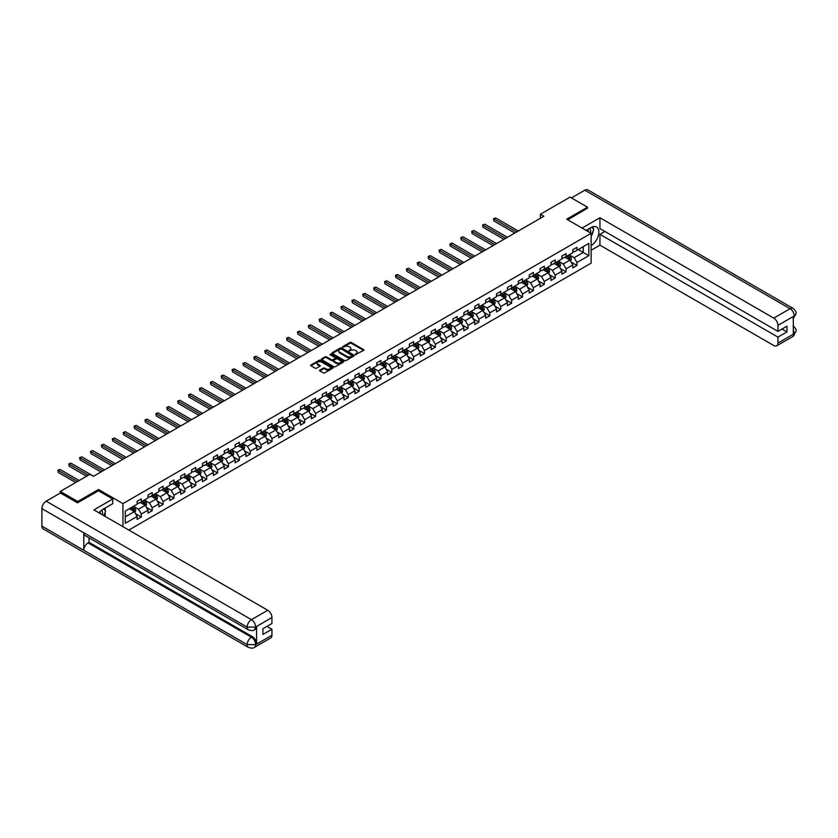<?xml version="1.0" encoding="UTF-8"?>
<svg xmlns="http://www.w3.org/2000/svg" width="838" height="838" viewBox="0 0 838 838"><rect width="100%" height="100%" fill="white"/><g stroke="black" fill="none" stroke-linecap="round" stroke-linejoin="round"><path stroke-width="1.26" d="M355.385 354.61L363.629 350.399A0.974 0.555 0 0 0 363.629 349.614L351.29 342.491A0.974 0.555 0 0 0 349.928 342.491L342.637 346.691L342.637 347.246L344.544 346.702A3.101 1.791 0 0 1 348.933 346.702L349.959 347.299A3.101 1.791 0 0 1 350.871 348.566A3.101 1.791 0 0 1 349.959 349.834L349.017 350.923L350.913 350.378A3.101 1.791 0 0 1 355.302 350.378L356.328 350.975A3.101 1.791 0 0 1 357.239 352.243A3.101 1.791 0 0 1 356.328 353.51L355.385 354.055M319.844 370.103A0.974 0.555 0 0 0 319.844 370.899L323.3 372.9A0.974 0.555 0 0 0 324.673 372.9L332.759 368.228A0.974 0.555 0 0 0 332.759 367.432L320.42 360.319A0.974 0.555 0 0 0 319.048 360.319L310.961 364.98A0.974 0.555 0 0 0 310.961 365.777L315.14 368.186A0.974 0.555 0 0 0 316.513 368.186L319.98 366.185A0.974 0.555 0 0 0 319.98 365.399L317.906 364.205A2.587 1.498 0 0 1 317.141 363.147A2.587 1.498 0 0 1 318.744 361.765A2.587 1.498 0 0 1 321.572 362.089L329.69 366.772A2.587 1.498 0 0 1 330.455 367.83A2.587 1.498 0 0 1 328.852 369.212A2.587 1.498 0 0 1 326.024 368.888L324.673 368.112A0.974 0.555 0 0 0 323.3 368.112L319.844 370.103L319.844 370.899L323.3 368.919L323.3 368.112M98.517 490.796L98.517 489.507L77.714 501.512L60.263 491.435L60.263 493.048M98.517 489.507L122.956 503.607L591.136 233.31L591.136 263.142L128.822 530.056M587.501 208.4L587.501 207.196L566.698 219.2L591.136 233.31M587.501 207.196L570.05 197.119L540.374 214.245L540.374 218.278M60.263 491.435L89.928 474.308L93.427 476.319L543.872 216.256L540.374 214.245M344.617 360.591A0.974 0.555 0 0 0 345.979 360.591L354.065 355.92A0.974 0.555 0 0 0 354.065 355.134L341.736 348.011A0.974 0.555 0 0 0 340.364 348.011L332.277 352.683A0.974 0.555 0 0 0 332.277 353.468L344.617 360.591M330.182 354.757L343.402 362.079L335.326 366.74A0.974 0.555 0 0 1 333.953 366.74L321.624 359.617L325.081 357.637L325.081 356.831L321.624 358.832A0.974 0.555 0 0 0 321.624 359.617L321.624 358.832M325.081 357.637A0.974 0.555 0 0 1 326.453 357.637L326.453 356.831A0.974 0.555 0 0 0 325.081 356.831M326.453 356.831L331.45 359.722A0.974 0.555 0 0 0 332.822 359.722L335.116 358.392A0.974 0.555 0 0 0 335.116 357.606L329.91 354.6L330.874 354.045L343.412 361.283A0.974 0.555 0 0 1 343.412 362.079L343.412 361.283M122.956 526.662L122.956 503.607M135.484 513.631L141.318 516.994L141.318 514.05L148.022 510.185L148.022 513.128L152.212 510.709L152.212 507.765L158.906 503.889L158.906 506.833L163.096 504.413L163.096 501.48L169.8 497.604L169.8 500.548L173.99 498.128L173.99 495.185L180.694 491.319L180.694 494.263L184.884 491.843L184.884 488.9L191.588 485.034L191.588 487.967L195.767 485.558L195.767 482.615L202.471 478.739L202.471 481.682L206.661 479.263L206.661 476.319L213.365 472.454L213.365 475.397L217.555 472.978L217.555 470.034L224.259 466.169L224.259 469.112L228.449 466.693L228.449 463.749L235.143 459.873L235.143 462.817L239.333 460.397L239.333 457.464L246.037 453.588L246.037 456.532L250.227 454.112L250.227 451.169L256.931 447.303L256.931 450.247L261.121 447.827L261.121 444.884L267.825 441.018L267.825 443.951L272.015 441.542L272.015 438.599L278.708 434.723L278.708 437.666L282.898 435.247L282.898 432.303L289.602 428.438L289.602 431.381L293.792 428.962L293.792 426.018L300.496 422.153L300.496 425.096L304.686 422.677L304.686 419.733L311.39 415.858L311.39 418.801L315.57 416.381L315.57 413.448L322.274 409.573L322.274 412.516L326.464 410.096L326.464 407.153L333.168 403.288L333.168 406.231L337.358 403.811L337.358 400.868L344.062 397.003L344.062 399.946L348.252 397.526L348.252 394.583L354.945 390.707L354.945 393.651L359.135 391.231L359.135 388.287L365.839 384.422L365.839 387.366L370.029 384.946L370.029 382.002L376.733 378.137L376.733 381.081L380.923 378.661L380.923 375.717L387.627 371.852L387.627 374.785L391.817 372.376L391.817 369.432L398.511 365.557L398.511 368.5L402.701 366.08L402.701 363.137L409.405 359.272L409.405 362.215L413.595 359.795L413.595 356.852L420.299 352.987L420.299 355.93L424.489 353.51L424.489 350.567L431.193 346.691L431.193 349.635L435.372 347.215L435.372 344.282L442.076 340.406L442.076 343.35L446.266 340.93L446.266 337.986L452.97 334.121L452.97 337.065L457.16 334.645L457.16 331.701L463.864 327.836L463.864 330.769L468.054 328.36L468.054 325.416L474.748 321.541L474.748 324.484L478.938 322.064L478.938 319.121L485.642 315.256L485.642 318.199L489.832 315.779L489.832 312.836L496.536 308.971L496.536 311.914L500.726 309.494L500.726 306.551L507.43 302.675L507.43 305.619L511.609 303.199L511.609 300.266L518.313 296.39L518.313 299.334L522.503 296.914L522.503 293.97L529.207 290.105L529.207 293.049L533.397 290.629L533.397 287.685L540.101 283.82L540.101 286.753L544.291 284.344L544.291 281.4L550.985 277.525L550.985 280.468L555.175 278.048L555.175 275.105L561.879 271.24L561.879 274.183L566.069 271.763L566.069 268.82L572.773 264.955L572.773 267.898L576.963 265.478L576.963 262.535L588.831 255.684L588.831 243.429L583.248 246.655L583.248 252.458L588.831 255.684M141.318 516.994L137.128 519.413L137.128 516.47L125.26 523.321L125.26 511.065L137.128 504.214L137.128 501.271L141.318 498.851L141.318 501.794L148.022 497.929L148.022 494.986L152.212 492.566L152.212 495.509L158.906 491.644L158.906 488.701L163.096 486.281L163.096 489.224L169.8 485.349L169.8 482.405L173.99 479.996L173.99 482.929L180.694 479.064L180.694 476.12L184.884 473.7L184.884 476.644L191.588 472.779L191.588 469.835L195.767 467.415L195.767 470.359L202.471 466.483L202.471 463.55L206.661 461.13L206.661 464.074L213.365 460.198L213.365 457.255L217.555 454.835L217.555 457.778L224.259 453.913L224.259 450.97L228.449 448.55L228.449 451.493L235.143 447.628L235.143 444.685L239.333 442.265L239.333 445.208L246.037 441.333L246.037 438.389L250.227 435.98L250.227 438.913L256.931 435.048L256.931 432.104L261.121 429.685L261.121 432.628L267.825 428.763L267.825 425.819L272.015 423.4L272.015 426.343L278.708 422.478L278.708 419.534L282.898 417.115L282.898 420.058L289.602 416.182L289.602 413.239L293.792 410.819L293.792 413.763L300.496 409.897L300.496 406.954L304.686 404.534L304.686 407.478L311.39 403.612L311.39 400.669L315.57 398.249L315.57 401.193L322.274 397.317L322.274 394.373L326.464 391.964L326.464 394.908L333.168 391.032L333.168 388.088L337.358 385.669L337.358 388.612L344.062 384.747L344.062 381.803L348.252 379.384L348.252 382.327L354.945 378.462L354.945 375.518L359.135 373.099L359.135 376.042L365.839 372.166L365.839 369.223L370.029 366.803L370.029 369.747L376.733 365.881L376.733 362.938L380.923 360.518L380.923 363.462L387.627 359.596L387.627 356.653L391.817 354.233L391.817 357.177L398.511 353.301L398.511 350.368L402.701 347.948L402.701 350.892L409.405 347.016L409.405 344.072L413.595 341.653L413.595 344.596L420.299 340.731L420.299 337.787L424.489 335.368L424.489 338.311L431.193 334.446L431.193 331.502L435.372 329.083L435.372 332.026L442.076 328.15L442.076 325.207L446.266 322.798L446.266 325.731L452.97 321.865L452.97 318.922L457.16 316.502L457.16 319.446L463.864 315.58L463.864 312.637L468.054 310.217L468.054 313.161L474.748 309.285L474.748 306.352L478.938 303.932L478.938 306.876L485.642 303L485.642 300.056L489.832 297.637L489.832 300.58L496.536 296.715L496.536 293.771L500.726 291.352L500.726 294.295L507.43 290.43L507.43 287.486L511.609 285.067L511.609 288.01L518.313 284.134L518.313 281.191L522.503 278.782L522.503 281.715L529.207 277.849L529.207 274.906L533.397 272.486L533.397 275.43L540.101 271.564L540.101 268.621L544.291 266.201L544.291 269.145L550.985 265.279L550.985 262.336L555.175 259.916L555.175 262.86L561.879 258.984L561.879 256.04L566.069 253.621L566.069 256.564L572.773 252.699L572.773 249.755L576.963 247.336L576.963 250.279L588.831 243.429M140.197 502.444L145.225 505.345L138.521 509.211L133.493 506.309M137.128 502.601L138.521 503.408L141.318 501.794M138.521 509.211L141.318 514.05M145.225 505.345L148.022 510.185M151.091 496.159L156.119 499.06L149.415 502.926L144.387 500.024M148.022 496.316L149.415 497.123L152.212 495.509M149.415 502.926L152.212 507.765M156.119 499.06L158.906 503.889M161.985 489.863L167.013 492.765L160.309 496.641L155.281 493.739M158.906 490.031L160.309 490.838L163.096 489.224M160.309 496.641L163.096 501.48M167.013 492.765L169.8 497.604M172.869 483.578L177.897 486.48L171.193 490.345L166.175 487.444M169.8 483.736L171.193 484.542L173.99 482.929M171.193 490.345L173.99 495.185M177.897 486.48L180.694 491.319M183.763 477.293L188.791 480.195L182.087 484.06L177.059 481.159M180.694 477.451L182.087 478.257L184.884 476.644M182.087 484.06L184.884 488.9M188.791 480.195L191.588 485.034M194.657 470.998L199.685 473.91L192.981 477.775L187.953 474.874M191.588 471.166L192.981 471.972L195.767 470.359M192.981 477.775L195.767 482.615M199.685 473.91L202.471 478.739M205.551 464.713L210.568 467.614L203.875 471.49L198.847 468.589M202.471 464.881L203.875 465.687L206.661 464.074M203.875 471.49L206.661 476.319M210.568 467.614L213.365 472.454M216.434 458.428L221.462 461.329L214.758 465.195L209.73 462.293M213.365 458.585L214.758 459.392L217.555 457.778M214.758 465.195L217.555 470.034M221.462 461.329L224.259 466.169M227.328 452.143L232.356 455.044L225.652 458.91L220.624 456.008M224.259 452.3L225.652 453.107L228.449 451.493M225.652 458.91L228.449 463.749M232.356 455.044L235.143 459.873M238.222 445.847L243.25 448.749L236.546 452.625L231.518 449.723M235.143 446.015L236.546 446.822L239.333 445.208M236.546 452.625L239.333 457.464M243.25 448.749L246.037 453.588M249.106 439.562L254.134 442.464L247.43 446.34L242.412 443.428M246.037 439.72L247.43 440.526L250.227 438.913M247.43 446.34L250.227 451.169M254.134 442.464L256.931 447.303M260 433.277L265.028 436.179L258.324 440.044L253.296 437.143M256.931 433.435L258.324 434.241L261.121 432.628M258.324 440.044L261.121 444.884M265.028 436.179L267.825 441.018M270.894 426.982L275.922 429.894L269.218 433.759L264.19 430.858M267.825 427.15L269.218 427.956L272.015 426.343M269.218 433.759L272.015 438.599M275.922 429.894L278.708 434.723M281.788 420.697L286.806 423.599L280.112 427.474L275.084 424.573M278.708 420.865L280.112 421.671L282.898 420.058M280.112 427.474L282.898 432.303M286.806 423.599L289.602 428.438M292.671 414.412L297.7 417.314L290.996 421.179L285.978 418.277M289.602 414.569L290.996 415.376L293.792 413.763M290.996 421.179L293.792 426.018M297.7 417.314L300.496 422.153M303.566 408.127L308.594 411.029L301.889 414.894L296.861 411.992M300.496 408.284L301.889 409.091L304.686 407.478M301.889 414.894L304.686 419.733M308.594 411.029L311.39 415.858M314.459 401.831L319.488 404.733L312.784 408.609L307.756 405.707M311.39 401.999L312.784 402.806L315.57 401.193M312.784 408.609L315.57 413.448M319.488 404.733L322.274 409.573M325.354 395.546L330.371 398.448L323.678 402.324L318.65 399.412M322.274 395.704L323.678 396.51L326.464 394.908M323.678 402.324L326.464 407.153M330.371 398.448L333.168 403.288M336.237 389.261L341.265 392.163L334.561 396.028L329.533 393.127M333.168 389.419L334.561 390.225L337.358 388.612M334.561 396.028L337.358 400.868M341.265 392.163L344.062 397.003M347.131 382.976L352.159 385.878L345.455 389.743L340.427 386.842M344.062 383.134L345.455 383.94L348.252 382.327M345.455 389.743L348.252 394.583M352.159 385.878L354.945 390.707M358.025 376.681L363.053 379.583L356.349 383.458L351.321 380.557M354.945 376.849L356.349 377.655L359.135 376.042M356.349 383.458L359.135 388.287M363.053 379.583L365.839 384.422M368.909 370.396L373.937 373.298L367.233 377.163L362.215 374.261M365.839 370.553L367.233 371.36L370.029 369.747M367.233 377.163L370.029 382.002M373.937 373.298L376.733 378.137M379.803 364.111L384.831 367.013L378.127 370.878L373.099 367.976M376.733 364.268L378.127 365.075L380.923 363.462M378.127 370.878L380.923 375.717M384.831 367.013L387.627 371.852M390.697 357.816L395.725 360.717L389.021 364.593L383.993 361.691M387.627 357.983L389.021 358.79L391.817 357.177M389.021 364.593L391.817 369.432M395.725 360.717L398.511 365.557M401.591 351.531L406.608 354.432L399.915 358.308L394.887 355.406M398.511 351.698L399.915 352.494L402.701 350.892M399.915 358.308L402.701 363.137M406.608 354.432L409.405 359.272M412.474 345.246L417.502 348.147L410.798 352.012L405.77 349.111M409.405 345.403L410.798 346.209L413.595 344.596M410.798 352.012L413.595 356.852M417.502 348.147L420.299 352.987M423.368 338.961L428.396 341.862L421.692 345.727L416.664 342.826M420.299 339.118L421.692 339.924L424.489 338.311M421.692 345.727L424.489 350.567M428.396 341.862L431.193 346.691M434.262 332.665L439.29 335.567L432.586 339.442L427.558 336.541M431.193 332.833L432.586 333.639L435.372 332.026M432.586 339.442L435.372 344.282M439.29 335.567L442.076 340.406M445.146 326.38L450.174 329.282L443.48 333.147L438.452 330.245M442.076 326.537L443.48 327.344L446.266 325.731M443.48 333.147L446.266 337.986M450.174 329.282L452.97 334.121M456.04 320.095L461.068 322.997L454.364 326.862L449.336 323.96M452.97 320.252L454.364 321.059L457.16 319.446M454.364 326.862L457.16 331.701M461.068 322.997L463.864 327.836M466.934 313.8L471.962 316.712L465.258 320.577L460.23 317.675M463.864 313.967L465.258 314.774L468.054 313.161M465.258 320.577L468.054 325.416M471.962 316.712L474.748 321.541M477.828 307.515L482.856 310.416L476.152 314.292L471.124 311.39M474.748 307.682L476.152 308.489L478.938 306.876M476.152 314.292L478.938 319.121M482.856 310.416L485.642 315.256M488.711 301.23L493.739 304.131L487.035 307.996L482.018 305.095M485.642 301.387L487.035 302.193L489.832 300.58M487.035 307.996L489.832 312.836M493.739 304.131L496.536 308.971M499.605 294.945L504.633 297.846L497.929 301.711L492.901 298.81M496.536 295.102L497.929 295.908L500.726 294.295M497.929 301.711L500.726 306.551M504.633 297.846L507.43 302.675M510.499 288.649L515.527 291.551L508.823 295.426L503.795 292.525M507.43 288.817L508.823 289.623L511.609 288.01M508.823 295.426L511.609 300.266M515.527 291.551L518.313 296.39M521.393 282.364L526.411 285.266L519.717 289.141L514.689 286.229M518.313 282.521L519.717 283.328L522.503 281.715M519.717 289.141L522.503 293.97M526.411 285.266L529.207 290.105M532.277 276.079L537.305 278.981L530.601 282.846L525.573 279.944M529.207 276.236L530.601 277.043L533.397 275.43M530.601 282.846L533.397 287.685M537.305 278.981L540.101 283.82M543.171 269.784L548.199 272.696L541.495 276.561L536.467 273.659M540.101 269.951L541.495 270.758L544.291 269.145M541.495 276.561L544.291 281.4M548.199 272.696L550.985 277.525M554.065 263.499L559.093 266.4L552.389 270.276L547.361 267.374M550.985 263.666L552.389 264.473L555.175 262.86M552.389 270.276L555.175 275.105M559.093 266.4L561.879 271.24M564.948 257.214L569.976 260.115L563.283 263.98L558.255 261.079M561.879 257.371L563.283 258.177L566.069 256.564M563.283 263.98L566.069 268.82M569.976 260.115L572.773 264.955M578.22 249.556L583.248 252.458L574.166 257.695L569.138 254.794M572.773 251.086L574.166 251.892L576.963 250.279M574.166 257.695L576.963 262.535M77.714 501.512L77.714 502.727M125.26 516.868L134.331 511.63L129.303 508.729M134.331 511.63L137.128 516.47M571.128 262.105L576.963 265.478M560.245 268.401L566.069 271.763M549.351 274.686L555.175 278.048M538.457 280.971L544.291 284.344M527.563 287.266L533.397 290.629M516.679 293.551L522.503 296.914M505.785 299.836L511.609 303.199M494.891 306.121L500.726 309.494M484.008 312.417L489.832 315.779M473.114 318.702L478.938 322.064M462.22 324.987L468.054 328.36M451.326 331.282L457.16 334.645M440.442 337.567L446.266 340.93M429.548 343.852L435.372 347.215M418.654 350.137L424.489 353.51M407.76 356.433L413.595 359.795M396.877 362.718L402.701 366.08M385.983 369.003L391.817 372.376M375.089 375.298L380.923 378.661M364.205 381.583L370.029 384.946M353.311 387.868L359.135 391.231M342.417 394.153L348.252 397.526M331.523 400.449L337.358 403.811M320.64 406.734L326.464 410.096M309.746 413.019L315.57 416.381M298.852 419.304L304.686 422.677M287.958 425.599L293.792 428.962M277.074 431.884L282.898 435.247M266.18 438.169L272.015 441.542M255.286 444.465L261.121 447.827M244.403 450.75L250.227 454.112M233.509 457.035L239.333 460.397M222.615 463.32L228.449 466.693M211.721 469.615L217.555 472.978M200.837 475.9L206.661 479.263M189.943 482.185L195.767 485.558M179.049 488.481L184.884 491.843M168.155 494.766L173.99 498.128M157.272 501.051L163.096 504.413M146.378 507.336L152.212 510.709M355.658 354.704L356.328 354.317A3.101 1.791 0 0 0 357.239 353.049L357.239 352.243M350.871 348.566L350.871 349.373A3.101 1.791 0 0 1 349.959 350.64L349.289 351.028M363.629 349.614L363.629 350.399L351.29 343.297A0.974 0.555 0 0 0 349.928 343.297L342.91 347.341M354.065 355.134L354.065 355.92L341.736 348.818A0.974 0.555 0 0 0 340.364 348.818L332.288 353.479L332.277 352.683M352.358 355.804L341.527 348.996L339.579 349.572A3.101 1.791 0 0 0 338.667 350.839A3.101 1.791 0 0 0 339.579 352.107L346.974 356.38A3.101 1.791 0 0 0 351.363 356.38L352.358 355.804L352.358 356.611L352.358 356.056M338.667 350.839L338.667 351.646A3.101 1.791 0 0 0 339.579 352.913L339.579 352.107M352.358 356.611L351.363 357.187A3.101 1.791 0 0 1 346.974 357.187L339.579 352.913M326.453 357.637L331.45 360.529A0.974 0.555 0 0 0 332.822 360.529L335.116 359.198A0.974 0.555 0 0 0 335.41 358.811L335.41 358.004M336.646 362.718A2.587 1.498 0 0 0 339.474 363.043A2.587 1.498 0 0 0 341.076 361.66A2.587 1.498 0 0 0 340.312 360.602L337.452 358.947A0.974 0.555 0 0 0 336.08 358.947L333.786 360.277A0.974 0.555 0 0 0 333.786 361.063L336.646 362.718L336.646 363.524A2.587 1.498 0 0 0 339.474 363.849A2.587 1.498 0 0 0 341.076 362.466L341.076 361.66M333.503 360.675L333.503 361.471A0.974 0.555 0 0 0 333.786 361.869L333.786 361.063M336.646 363.524L333.786 361.869M330.455 367.83L330.455 368.636A2.587 1.498 0 0 1 328.852 370.019A2.587 1.498 0 0 1 326.024 369.694L324.673 368.919A0.974 0.555 0 0 0 323.3 368.919M317.141 363.147L317.141 363.954A2.587 1.498 0 0 0 317.906 365.012L317.906 364.205M319.98 365.399L319.98 366.185L317.906 365.012M332.759 367.432L332.759 368.228L320.42 361.115A0.974 0.555 0 0 0 319.048 361.115L310.982 365.777M570.531 261.068L571.359 258.973A2.619 1.508 -120 0 0 570.531 256.753L569.086 254.825M566.572 258.146L565.598 256.847M518.313 231.016L495.646 217.922L493.907 218.938L493.907 220.949L514.825 233.027M566.917 256.072L568.363 257.999A2.619 1.508 60 0 1 569.107 259.571L569.945 259.089A2.619 1.508 -120 0 0 569.201 257.517L567.755 255.59M567.106 255.967L568.698 258.104A1.33 0.765 60 0 1 568.95 258.513L569.945 259.089M493.907 220.949L493.519 218.708L516.575 232.021M493.519 218.708L495.646 217.922M590.497 232.943A6.421 3.708 120 0 0 589.554 228.376M588.454 231.759A4.389 2.535 120 0 0 587.543 229.549A4.389 2.535 120 0 0 587.532 229.549M591.995 227.046L593.713 229.486L591.136 236.138M102.351 514.773A6.421 3.708 120 0 0 101.503 510.29M100.309 513.589A4.389 2.535 120 0 0 99.858 511.788M103.818 508.813L105.567 511.316L103.881 515.653M591.136 245.607A11.104 6.411 120 0 0 598.28 235.803A11.104 6.411 120 0 0 596.551 226.993A11.104 6.411 120 0 0 590.989 227.548L586.076 230.387M591.136 250.237L599.935 245.157L599.935 234.315L777.957 337.106L777.957 343.109L794.361 333.555L793.314 334.037L793.314 316.701L794.256 315.957L777.957 325.374A5.929 3.425 -120 0 0 773.767 318.115L790.066 308.709L584.819 190.205L571.443 197.925M604.889 231.456L599.935 234.315M782.011 329.041L786.966 331.9L786.966 326.181L777.957 331.377L599.935 228.596L599.935 217.754L773.767 318.115M582.054 228.072L599.935 217.754M599.935 245.157L773.767 345.528A5.929 3.425 -120 0 0 776.732 345.822A5.929 3.425 -120 0 0 777.957 343.109M584.819 190.205A6.076 3.509 -60 0 1 587.847 189.901L793.104 308.405A6.076 3.509 -60 0 0 790.066 308.709A5.929 3.425 60 0 1 794.256 315.957M777.957 331.377L777.957 325.374M786.966 331.9L777.957 337.106M587.501 208.159L567.745 219.807M591.136 236.463A11.104 6.411 120 0 0 593.157 230.932M593.335 228.942A11.104 6.411 120 0 0 593.053 226.679M793.314 329.889L794.256 333.493M793.104 325.94C795.492 328.077 796.488 329.795 796.1 331.073L794.372 333.545M793.104 308.405C795.492 310.531 796.488 312.26 796.1 313.59L794.361 316.02M248.415 629.851A6.076 3.509 -60 0 1 247.158 627.117L255.527 627.075L254.406 629.841C253.422 630.857 251.421 630.857 248.415 629.851L85.047 535.534A6.076 3.509 -60 0 1 83.79 532.79L41.9 508.614A6.076 3.509 -60 0 1 46.195 501.176L60.399 492.974L77.505 502.842L98.455 490.754L112.763 499.019L112.763 503.648L102.844 509.378A11.104 6.411 120 0 0 98.957 512.814M112.763 499.019L93.908 509.902L267.751 610.263A5.929 3.425 60 0 1 271.941 617.522L271.941 623.524L262.933 628.72L262.933 634.45L271.941 629.254L271.941 635.256A5.929 3.425 60 0 1 270.716 637.969L254.406 647.376A5.929 3.425 -120 0 0 255.642 644.663L271.941 635.256M104.907 516.25L107.243 517.601M105.148 516.103L105.148 512.385M105.148 510.719L105.148 508.048M254.406 647.376C253.464 648.382 251.463 648.382 248.415 647.386L43.157 528.883A6.076 3.509 -60 0 1 41.9 526.107L83.79 550.283A6.076 3.509 -60 0 1 88.084 542.888L251.452 637.205L252.395 636.671A5.929 3.425 60 0 1 256.585 643.919L256.585 626.594A5.929 3.425 60 0 1 255.349 629.296L254.406 629.841M41.9 508.614L41.9 526.107M46.195 501.176L251.452 619.68A6.076 3.509 -60 0 0 247.158 627.117L83.79 532.79L83.79 550.283L247.158 644.611L255.642 644.663M271.941 629.254L266.987 626.384M89.027 537.828L89.027 542.343L252.395 636.671M89.027 542.343L88.084 542.888M559.637 267.353L560.475 265.269A2.619 1.508 -120 0 0 559.637 263.038L558.192 261.11M555.678 264.441L554.704 263.132M507.43 237.301L484.752 224.217L483.013 225.223L483.013 227.234L503.931 239.312M556.034 262.367L557.469 264.284A2.619 1.508 60 0 1 558.223 265.866L559.061 265.374A2.619 1.508 -120 0 0 558.307 263.802L556.872 261.885M556.212 262.263L557.815 264.389A1.33 0.765 60 0 1 558.056 264.798L559.061 265.374M483.013 227.234L482.625 225.003L505.681 238.306M482.625 225.003L484.752 224.217M548.754 273.649L549.581 271.554A2.619 1.508 -120 0 0 548.743 269.323L547.308 267.406M544.794 270.726L543.81 269.417M496.536 243.586L473.868 230.502L472.119 231.508L472.119 233.53L493.048 245.607M545.14 268.652L546.586 270.58A2.619 1.508 60 0 1 547.329 272.151L548.167 271.669A2.619 1.508 -120 0 0 547.413 270.087L545.978 268.17M545.318 268.548L546.921 270.684A1.33 0.765 60 0 1 547.162 271.083L548.167 271.669M472.119 233.53L471.731 231.288L494.787 244.602M471.731 231.288L473.868 230.502M537.86 279.934L538.687 277.839A2.619 1.508 -120 0 0 537.849 275.618L536.414 273.691M533.9 277.011L532.926 275.702M485.642 249.881L462.974 236.787L461.225 237.793L461.225 239.815L482.154 251.892M534.246 274.937L535.692 276.865A2.619 1.508 60 0 1 536.435 278.436L537.273 277.954A2.619 1.508 -120 0 0 536.53 276.383L535.084 274.455M534.435 274.833L536.027 276.969A1.33 0.765 60 0 1 536.268 277.378L537.273 277.954M461.225 239.815L460.848 237.573L483.893 250.887M460.848 237.573L462.974 236.787M526.966 286.219L527.793 284.134A2.619 1.508 -120 0 0 526.966 281.903L525.52 279.976M523.006 283.296L522.032 281.997M474.748 256.166L452.08 243.072L450.341 244.088L450.341 246.1L471.26 258.177M523.362 281.233L524.798 283.15A2.619 1.508 60 0 1 525.552 284.721L526.39 284.239A2.619 1.508 -120 0 0 525.636 282.668L524.19 280.74M523.541 281.128L525.143 283.254A1.33 0.765 60 0 1 525.384 283.663L526.39 284.239M450.341 246.1L449.954 243.868L473.009 257.172M449.954 243.868L452.08 243.072M516.072 292.514L516.91 290.419A2.619 1.508 -120 0 0 516.072 288.188L514.626 286.271M512.123 289.592L511.138 288.282M463.864 262.451L441.197 249.368L439.447 250.373L439.447 252.385L460.366 264.473M512.468 287.518L513.904 289.435A2.619 1.508 60 0 1 514.658 291.016L515.496 290.535A2.619 1.508 -120 0 0 514.741 288.953L513.306 287.036M512.647 287.413L514.249 289.539A1.33 0.765 60 0 1 514.49 289.948L515.496 290.535M439.447 252.385L439.06 250.153L462.115 263.457M439.06 250.153L441.197 249.368M505.188 298.799L506.016 296.704A2.619 1.508 -120 0 0 505.178 294.473L503.743 292.556M501.229 295.877L500.244 294.567M452.97 268.736L430.303 255.653L428.553 256.658L428.553 258.68L449.482 270.758M501.574 293.803L503.02 295.73A2.619 1.508 60 0 1 503.764 297.301L504.602 296.82A2.619 1.508 -120 0 0 503.858 295.248L502.412 293.321M501.753 293.698L503.355 295.835A1.33 0.765 60 0 1 503.596 296.233L504.602 296.82M428.553 258.68L428.176 256.438L451.221 269.752M428.176 256.438L430.303 255.653M494.294 305.084L495.122 302.989A2.619 1.508 -120 0 0 494.294 300.769L492.849 298.841M490.335 302.162L489.361 300.863M442.076 275.032L419.409 261.938L417.67 262.954L417.67 264.965L438.588 277.043M490.68 300.088L492.126 302.015A2.619 1.508 60 0 1 492.87 303.586L493.708 303.105A2.619 1.508 -120 0 0 492.964 301.533L491.518 299.606M490.869 299.983L492.461 302.12A1.33 0.765 60 0 1 492.702 302.528L493.708 303.105M417.67 264.965L417.282 262.723L440.338 276.037M417.282 262.723L419.409 261.938M483.4 311.369L484.228 309.285A2.619 1.508 -120 0 0 483.4 307.054L481.955 305.126M479.441 308.457L478.467 307.148M431.182 281.317L408.515 268.233L406.776 269.239L406.776 271.25L427.694 283.328M479.797 306.383L481.232 308.3A2.619 1.508 60 0 1 481.986 309.882L482.824 309.39A2.619 1.508 -120 0 0 482.07 307.818L480.635 305.891M479.975 306.279L481.578 308.405A1.33 0.765 60 0 1 481.819 308.813L482.824 309.39M406.776 271.25L406.388 269.019L429.444 282.322M406.388 269.019L408.515 268.233M472.506 317.665L473.344 315.57A2.619 1.508 -120 0 0 472.506 313.339L471.061 311.422M468.557 314.742L467.573 313.433M420.299 287.602L397.631 274.518L395.882 275.524L395.882 277.535L416.811 289.623M468.903 312.668L470.338 314.596A2.619 1.508 60 0 1 471.092 316.167L471.93 315.685A2.619 1.508 -120 0 0 471.176 314.103L469.741 312.186M469.081 312.564L470.684 314.7A1.33 0.765 60 0 1 470.925 315.098L471.93 315.685M395.882 277.535L395.494 275.304L418.55 288.607M395.494 275.304L397.631 274.518M461.623 323.95L462.45 321.855A2.619 1.508 -120 0 0 461.612 319.634L460.177 317.707M457.663 321.027L456.689 319.718M409.405 293.897L386.737 280.803L384.988 281.809L384.988 283.831L405.917 295.908M458.009 318.953L459.454 320.881A2.619 1.508 60 0 1 460.198 322.452L461.036 321.97A2.619 1.508 -120 0 0 460.292 320.399L458.847 318.471M458.197 318.849L459.79 320.985A1.33 0.765 60 0 1 460.031 321.394L461.036 321.97M384.988 283.831L384.611 281.589L407.656 294.903M384.611 281.589L386.737 280.803M450.729 330.235L451.556 328.15A2.619 1.508 -120 0 0 450.729 325.919L449.283 323.992M446.769 327.312L445.795 326.013M398.511 300.182L375.843 287.088L374.104 288.104L374.104 290.116L395.023 302.193M447.115 325.249L448.56 327.166A2.619 1.508 60 0 1 449.304 328.737L450.142 328.255A2.619 1.508 -120 0 0 449.398 326.684L447.953 324.756M447.303 325.134L448.896 327.27A1.33 0.765 60 0 1 449.147 327.679L450.142 328.255M374.104 290.116L373.717 287.874L396.772 301.188M373.717 287.874L375.843 287.088M439.835 336.53L440.673 334.435A2.619 1.508 -120 0 0 439.835 332.204L438.389 330.287M435.886 333.608L434.901 332.298M387.627 306.467L364.959 293.384L363.21 294.389L363.21 296.401L384.129 308.489M436.231 331.534L437.666 333.451A2.619 1.508 60 0 1 438.421 335.032L439.259 334.54A2.619 1.508 -120 0 0 438.504 332.969L437.069 331.052M436.409 331.429L438.012 333.555A1.33 0.765 60 0 1 438.253 333.964L439.259 334.54M363.21 296.401L362.823 294.169L385.878 307.473M362.823 294.169L364.959 293.384M428.951 342.815L429.779 340.72A2.619 1.508 -120 0 0 428.941 338.489L427.506 336.572M424.992 339.893L424.007 338.583M376.733 312.752L354.065 299.669L352.316 300.674L352.316 302.696L373.245 314.774M425.337 337.819L426.783 339.746A2.619 1.508 60 0 1 427.527 341.317L428.365 340.836A2.619 1.508 -120 0 0 427.621 339.264L426.175 337.337M425.515 337.714L427.118 339.851A1.33 0.765 60 0 1 427.359 340.249L428.365 340.836M352.316 302.696L351.939 300.454L374.984 313.768M351.939 300.454L354.065 299.669M418.057 349.1L418.885 347.005A2.619 1.508 -120 0 0 418.047 344.785L416.612 342.857M414.098 346.178L413.124 344.868M365.839 319.048L343.171 305.954L341.422 306.959L341.422 308.981L362.351 321.059M414.443 344.104L415.889 346.031A2.619 1.508 60 0 1 416.633 347.602L417.471 347.121A2.619 1.508 -120 0 0 416.727 345.549L415.281 343.622M414.632 343.999L416.224 346.136A1.33 0.765 60 0 1 416.465 346.544L417.471 347.121M341.422 308.981L341.045 306.739L364.101 320.053M341.045 306.739L343.171 305.954M407.163 355.385L407.98 353.343A2.619 1.508 -120 0 0 407.163 351.07L405.718 349.142M403.204 352.463L402.23 351.164M354.945 325.333L332.277 312.249L330.539 313.255L330.539 315.266L351.457 327.344M403.56 350.399L404.995 352.316A2.619 1.508 60 0 1 405.749 353.887L406.587 353.406A2.619 1.508 -120 0 0 405.833 351.834L404.398 349.907M403.738 350.294L405.341 352.421A1.33 0.765 60 0 1 405.582 352.829L406.587 353.406M407.98 353.343L406.357 354.285M330.539 315.266L330.151 313.035L353.207 326.338M330.151 313.035L332.277 312.249M396.269 361.681L397.107 359.586A2.619 1.508 -120 0 0 396.269 357.355L394.824 355.438M392.32 358.758L391.336 357.449M344.062 331.618L321.394 318.534L319.645 319.54L319.645 321.551L340.563 333.639M392.666 356.684L394.101 358.612A2.619 1.508 60 0 1 394.855 360.183L395.693 359.701A2.619 1.508 -120 0 0 394.939 358.119L393.504 356.202M392.844 356.579L394.447 358.716A1.33 0.765 60 0 1 394.688 359.114L395.693 359.701M319.645 321.551L319.257 319.32L342.313 332.623M319.257 319.32L321.394 318.534M385.386 367.966L386.213 365.871A2.619 1.508 -120 0 0 385.375 363.65L383.94 361.723M381.426 365.043L380.442 363.734M333.168 337.913L310.5 324.819L308.751 325.825L308.751 327.847L329.68 339.924M381.772 362.969L383.217 364.897A2.619 1.508 60 0 1 383.961 366.468L384.799 365.986A2.619 1.508 -120 0 0 384.055 364.415L382.61 362.487M381.95 362.864L383.553 365.001A1.33 0.765 60 0 1 383.794 365.41L384.799 365.986M308.751 327.847L308.374 325.605L331.419 338.919M308.374 325.605L310.5 324.819M374.492 374.251L375.319 372.166A2.619 1.508 -120 0 0 374.492 369.935L373.046 368.008M370.532 371.328L369.558 370.029M322.274 344.198L299.606 331.104L297.867 332.12L297.867 334.132L318.786 346.209M370.878 369.254L372.323 371.182A2.619 1.508 60 0 1 373.067 372.753L373.905 372.271A2.619 1.508 -120 0 0 373.161 370.7L371.716 368.772M371.066 369.149L372.659 371.286A1.33 0.765 60 0 1 372.9 371.695L373.905 372.271M297.867 334.132L297.48 331.89L320.535 345.204M297.48 331.89L299.606 331.104M363.598 380.546L364.436 378.451A2.619 1.508 -120 0 0 363.598 376.22L362.152 374.293M359.638 377.624L358.664 376.314M311.39 350.483L288.712 337.4L286.973 338.405L286.973 340.417L307.892 352.494M359.994 375.55L361.429 377.467A2.619 1.508 60 0 1 362.184 379.048L363.022 378.556A2.619 1.508 -120 0 0 362.267 376.985L360.832 375.068M360.172 375.445L361.775 377.571A1.33 0.765 60 0 1 362.016 377.98L363.022 378.556M286.973 340.417L286.586 338.185L309.641 351.489M286.586 338.185L288.712 337.4M352.704 386.831L353.542 384.736A2.619 1.508 -120 0 0 352.704 382.505L351.269 380.588M348.755 383.909L347.77 382.599M300.496 356.768L277.828 343.685L276.079 344.69L276.079 346.712L297.008 358.79M349.1 381.835L350.535 383.762A2.619 1.508 60 0 1 351.29 385.333L352.128 384.851A2.619 1.508 -120 0 0 351.373 383.27L349.938 381.353M349.278 381.73L350.881 383.867A1.33 0.765 60 0 1 351.122 384.265L352.128 384.851M276.079 346.712L275.692 344.47L298.747 357.784M275.692 344.47L277.828 343.685M341.82 393.116L342.648 391.021A2.619 1.508 -120 0 0 341.81 388.801L340.375 386.873M337.861 390.194L336.886 388.884M289.602 363.064L266.934 349.97L265.185 350.975L265.185 352.997L286.114 365.075M338.206 388.12L339.652 390.047A2.619 1.508 60 0 1 340.396 391.618L341.234 391.137A2.619 1.508 -120 0 0 340.49 389.565L339.044 387.638M338.395 388.015L339.987 390.152A1.33 0.765 60 0 1 340.228 390.56L341.234 391.137M265.185 352.997L264.808 350.755L287.853 364.069M264.808 350.755L266.934 349.97M330.926 399.401L331.754 397.317A2.619 1.508 -120 0 0 330.926 395.086L329.481 393.158M326.967 396.479L325.992 395.18M278.708 369.349L256.04 356.265L254.302 357.271L254.302 359.282L275.22 371.36M327.312 394.415L328.758 396.332A2.619 1.508 60 0 1 329.512 397.903L330.34 397.422A2.619 1.508 -120 0 0 329.596 395.85L328.15 393.923M327.501 394.31L329.093 396.437A1.33 0.765 60 0 1 329.344 396.845L330.34 397.422M254.302 359.282L253.914 357.051L276.969 370.354M253.914 357.051L256.04 356.265M320.032 405.697L320.87 403.602A2.619 1.508 -120 0 0 320.032 401.371L318.587 399.454M316.083 402.774L315.098 401.465M267.825 375.634L245.157 362.55L243.408 363.556L243.408 365.567L264.326 377.655M316.429 400.7L317.864 402.617A2.619 1.508 60 0 1 318.618 404.199L319.456 403.717A2.619 1.508 -120 0 0 318.702 402.135L317.267 400.218M316.607 400.595L318.21 402.732A1.33 0.765 60 0 1 318.45 403.13L319.456 403.717M243.408 365.567L243.02 363.336L266.075 376.639M243.02 363.336L245.157 362.55M309.149 411.982L309.976 409.887A2.619 1.508 -120 0 0 309.138 407.656L307.703 405.739M305.189 409.059L304.204 407.75M256.931 381.919L234.263 368.835L232.514 369.841L232.514 371.863L253.443 383.94M305.535 406.985L306.98 408.913A2.619 1.508 60 0 1 307.724 410.484L308.562 410.002A2.619 1.508 -120 0 0 307.818 408.431L306.373 406.503M305.713 406.88L307.316 409.017A1.33 0.765 60 0 1 307.556 409.415L308.562 410.002M232.514 371.863L232.136 369.621L255.181 382.935M232.136 369.621L234.263 368.835M298.255 418.267L299.082 416.172A2.619 1.508 -120 0 0 298.244 413.951L296.809 412.024M294.295 415.344L293.321 414.045M246.037 388.214L223.369 375.12L221.62 376.136L221.62 378.148L242.549 390.225M294.641 413.27L296.086 415.198A2.619 1.508 60 0 1 296.83 416.769L297.668 416.287A2.619 1.508 -120 0 0 296.924 414.716L295.479 412.788M294.829 413.165L296.422 415.302A1.33 0.765 60 0 1 296.662 415.711L297.668 416.287M221.62 378.148L221.242 375.906L244.298 389.22M221.242 375.906L223.369 375.12M287.361 424.552L288.188 422.467A2.619 1.508 -120 0 0 287.361 420.236L285.915 418.309M283.401 421.64L282.427 420.33M235.143 394.499L212.475 381.416L210.736 382.421L210.736 384.433L231.655 396.51M283.757 419.566L285.192 421.483A2.619 1.508 60 0 1 285.947 423.064L286.785 422.572A2.619 1.508 -120 0 0 286.03 421.001L284.595 419.084M283.935 419.461L285.538 421.587A1.33 0.765 60 0 1 285.779 421.996L286.785 422.572M210.736 384.433L210.348 382.201L233.404 395.505M210.348 382.201L212.475 381.416M276.467 430.847L277.305 428.752A2.619 1.508 -120 0 0 276.467 426.521L275.021 424.604M272.518 427.925L271.533 426.615M224.259 400.784L201.591 387.701L199.842 388.706L199.842 390.728L220.761 402.806M272.863 425.851L274.298 427.778A2.619 1.508 60 0 1 275.053 429.349L275.891 428.867A2.619 1.508 -120 0 0 275.136 427.286L273.701 425.369M273.041 425.746L274.644 427.883A1.33 0.765 60 0 1 274.885 428.281L275.891 428.867M199.842 390.728L199.454 388.486L222.51 401.8M199.454 388.486L201.591 387.701M265.583 437.132L266.411 435.037A2.619 1.508 -120 0 0 265.573 432.817L264.138 430.889M261.624 434.21L260.639 432.9M213.365 407.079L190.697 393.986L188.948 394.991L188.948 397.013L209.877 409.091M261.969 432.136L263.415 434.063A2.619 1.508 60 0 1 264.159 435.634L264.997 435.152A2.619 1.508 -120 0 0 264.253 433.581L262.807 431.654M262.147 432.031L263.75 434.168A1.33 0.765 60 0 1 263.991 434.576L264.997 435.152M188.948 397.013L188.571 394.771L211.616 408.085M188.571 394.771L190.697 393.986M254.689 443.417L255.517 441.333A2.619 1.508 -120 0 0 254.689 439.102L253.244 437.174M250.73 440.495L249.755 439.196M202.471 413.364L179.803 400.271L178.065 401.287L178.065 403.298L198.983 415.376M251.075 438.431L252.521 440.348A2.619 1.508 60 0 1 253.265 441.919L254.103 441.437A2.619 1.508 -120 0 0 253.359 439.866L251.913 437.939M251.264 438.316L252.856 440.453A1.33 0.765 60 0 1 253.107 440.861L254.103 441.437M178.065 403.298L177.677 401.067L200.732 414.37M177.677 401.067L179.803 400.271M243.795 449.713L244.633 447.618A2.619 1.508 -120 0 0 243.795 445.387L242.35 443.47M239.836 446.79L238.861 445.481M191.588 419.649L168.909 406.566L167.171 407.572L167.171 409.583L188.089 421.671M240.192 444.716L241.627 446.633A2.619 1.508 60 0 1 242.381 448.215L243.219 447.733A2.619 1.508 -120 0 0 242.465 446.151L241.03 444.234M240.37 444.611L241.973 446.738A1.33 0.765 60 0 1 242.213 447.146L243.219 447.733M167.171 409.583L166.783 407.352L189.838 420.655M166.783 407.352L168.909 406.566M232.912 455.998L233.739 453.903A2.619 1.508 -120 0 0 232.901 451.672L231.466 449.755M228.952 453.075L227.967 451.766M180.694 425.934L158.026 412.851L156.277 413.857L156.277 415.878L177.206 427.956M229.298 451.001L230.733 452.929A2.619 1.508 60 0 1 231.487 454.5L232.325 454.018A2.619 1.508 -120 0 0 231.571 452.447L230.136 450.519M229.476 450.896L231.079 453.033A1.33 0.765 60 0 1 231.319 453.431L232.325 454.018M156.277 415.878L155.889 413.637L178.944 426.951M155.889 413.637L158.026 412.851M222.018 462.283L222.845 460.188A2.619 1.508 -120 0 0 222.007 457.967L220.572 456.04M218.058 459.36L217.084 458.051M169.8 432.23L147.132 419.136L145.383 420.152L145.383 422.163L166.312 434.241M218.404 457.286L219.849 459.214A2.619 1.508 60 0 1 220.593 460.785L221.431 460.303A2.619 1.508 -120 0 0 220.687 458.732L219.242 456.804M218.592 457.181L220.185 459.318A1.33 0.765 60 0 1 220.425 459.727L221.431 460.303M145.383 422.163L145.005 419.922L168.05 433.236M145.005 419.922L147.132 419.136M211.124 468.568L211.951 466.483A2.619 1.508 -120 0 0 211.124 464.252L209.678 462.325M207.164 465.656L206.19 464.346M158.906 438.515L136.238 425.432L134.499 426.437L134.499 428.448L155.418 440.526M207.51 463.582L208.955 465.499A2.619 1.508 60 0 1 209.71 467.08L210.548 466.588A2.619 1.508 -120 0 0 209.793 465.017L208.348 463.089M207.698 463.477L209.291 465.603A1.33 0.765 60 0 1 209.542 466.012L210.548 466.588M134.499 428.448L134.111 426.217L157.167 439.521M134.111 426.217L136.238 425.432M200.23 474.863L201.068 472.768A2.619 1.508 -120 0 0 200.23 470.537L198.784 468.62M196.281 471.941L195.296 470.631M148.022 444.8L125.354 431.717L123.605 432.722L123.605 434.733L144.524 446.822M196.626 469.867L198.061 471.794A2.619 1.508 60 0 1 198.816 473.365L199.654 472.883A2.619 1.508 -120 0 0 198.899 471.302L197.464 469.385M196.804 469.762L198.407 471.899A1.33 0.765 60 0 1 198.648 472.297L199.654 472.883M123.605 434.733L123.217 432.502L146.273 445.806M123.217 432.502L125.354 431.717M189.346 481.148L190.174 479.053A2.619 1.508 -120 0 0 189.336 476.832L187.901 474.905M185.387 478.226L184.402 476.916M137.128 451.095L114.46 438.002L112.711 439.007L112.711 441.029L133.64 453.107M185.732 476.152L187.178 478.079A2.619 1.508 60 0 1 187.922 479.65L188.76 479.168A2.619 1.508 -120 0 0 188.016 477.597L186.57 475.67M185.91 476.047L187.513 478.184A1.33 0.765 60 0 1 187.754 478.592L188.76 479.168M112.711 441.029L112.334 438.787L135.379 452.101M112.334 438.787L114.46 438.002M178.452 487.433L179.28 485.349A2.619 1.508 -120 0 0 178.442 483.117L177.007 481.19M174.493 484.511L173.518 483.212M126.234 457.38L103.566 444.287L101.817 445.303L101.817 447.314L122.746 459.392M174.838 482.447L176.284 484.364A2.619 1.508 60 0 1 177.028 485.935L177.866 485.453A2.619 1.508 -120 0 0 177.122 483.882L175.676 481.955M175.027 482.332L176.619 484.469A1.33 0.765 60 0 1 176.86 484.877L177.866 485.453M101.817 447.314L101.44 445.072L124.495 458.386M101.44 445.072L103.566 444.287M167.558 493.729L168.386 491.634A2.619 1.508 -120 0 0 167.558 489.402L166.113 487.486M163.599 490.806L162.624 489.497M115.34 463.665L92.672 450.582L90.933 451.588L90.933 453.599L111.852 465.687M163.955 488.732L165.39 490.649A2.619 1.508 60 0 1 166.144 492.231L166.982 491.738A2.619 1.508 -120 0 0 166.228 490.167L164.793 488.25M164.133 488.627L165.735 490.754A1.33 0.765 60 0 1 165.976 491.162L166.982 491.738M90.933 453.599L90.546 451.368L113.601 464.671M90.546 451.368L92.672 450.582M156.664 500.014L157.502 497.919A2.619 1.508 -120 0 0 156.664 495.687L155.219 493.771M152.715 497.091L151.73 495.782M104.457 469.95L81.789 456.867L80.039 457.873L80.039 459.894L100.958 471.972M153.061 495.017L154.496 496.944A2.619 1.508 60 0 1 155.25 498.516L156.088 498.034A2.619 1.508 -120 0 0 155.334 496.463L153.899 494.535M153.239 494.912L154.841 497.049A1.33 0.765 60 0 1 155.082 497.447L156.088 498.034M80.039 459.894L79.652 457.653L102.707 470.966M79.652 457.653L81.789 456.867M145.781 506.299L146.608 504.204A2.619 1.508 -120 0 0 145.77 501.983L144.335 500.056M141.821 503.376L140.836 502.067M93.563 476.246L70.895 463.152L69.145 464.158L69.145 466.179L86.586 476.246M142.167 501.302L143.612 503.229A2.619 1.508 60 0 1 144.356 504.801L145.194 504.319A2.619 1.508 -120 0 0 144.45 502.748L143.005 500.82M142.355 501.197L143.947 503.334A1.33 0.765 60 0 1 144.188 503.743L145.194 504.319M69.145 466.179L68.768 463.938L88.325 475.23M68.768 463.938L70.895 463.152M134.887 512.584L135.714 510.499A2.619 1.508 -120 0 0 134.887 508.268L133.441 506.341M130.927 509.661L129.953 508.362M79.181 480.52L60.001 469.448L58.262 470.453L58.262 472.464L75.692 482.531M131.273 507.598L132.718 509.514A2.619 1.508 60 0 1 133.462 511.086L134.3 510.604A2.619 1.508 -120 0 0 133.556 509.033L132.111 507.105M131.461 507.493L133.053 509.619A1.33 0.765 60 0 1 133.305 510.028L134.3 510.604M58.262 472.464L57.874 470.233L77.431 481.525M57.874 470.233L60.001 469.448M356.328 354.317L356.328 353.51M349.017 350.923L349.017 350.378M349.959 350.64L349.959 349.834M342.637 347.246L342.637 346.691M349.928 343.297L349.928 342.491M351.29 343.297L351.29 342.491M340.364 348.818L340.364 348.011M341.736 348.818L341.736 348.011M346.974 357.187L346.974 356.38M351.363 357.187L351.363 356.38M331.45 360.529L331.45 359.722M332.822 360.529L332.822 359.722M335.116 359.198L335.116 358.392M330.874 354.851L330.874 354.045M324.673 368.919L324.673 368.112M326.024 369.694L326.024 368.888M310.961 365.777L310.961 364.98M319.048 361.115L319.048 360.319M320.42 361.115L320.42 360.319M569.725 259.969L571.348 259.026M569.201 257.517L570.531 256.753M567.336 258.586L568.363 257.999M796.1 331.094L793.031 336.405A5.929 3.425 -120 0 0 794.256 333.692M793.314 318.67L794.256 316.167M256.585 643.919L255.538 644.6M271.941 617.522L255.538 627.075M255.642 627.128L256.585 626.594M255.642 626.929A5.929 3.425 60 0 0 251.452 619.68L267.751 610.263M248.415 647.386A6.076 3.509 -60 0 1 247.158 644.611A6.076 3.509 -60 0 1 251.452 637.205C253.966 638.902 255.37 641.321 255.642 644.464M558.831 266.254L560.454 265.321M558.307 263.802L559.637 263.038M556.453 264.881L557.469 264.284M547.937 272.539L549.56 271.606M547.413 270.087L548.743 269.323M545.559 271.166L546.586 270.58M537.053 278.834L538.666 277.891M536.53 276.383L537.849 275.618M534.665 277.451L535.692 276.865M526.159 285.119L527.783 284.176M525.636 282.668L526.966 281.903M523.771 283.747L524.798 283.15M515.265 291.404L516.889 290.472M514.741 288.953L516.072 288.188M512.887 290.032L513.904 289.435M504.371 297.689L505.995 296.757M503.858 295.248L505.178 294.473M501.993 296.317L503.02 295.73M493.488 303.985L495.111 303.042M492.964 301.533L494.294 300.769M491.099 302.602L492.126 302.015M482.594 310.269L484.217 309.337M482.07 307.818L483.4 307.054M480.205 308.897L481.232 308.3M471.7 316.555L473.323 315.622M471.176 314.103L472.506 313.339M469.322 315.182L470.338 314.596M460.806 322.85L462.429 321.907M460.292 320.399L461.612 319.634M458.428 321.467L459.454 320.881M449.922 329.135L451.546 328.192M449.398 326.684L450.729 325.919M447.534 327.763L448.56 327.166M439.028 335.42L440.652 334.488M438.504 332.969L439.835 332.204M436.65 334.048L437.666 333.451M428.134 341.705L429.758 340.773M427.621 339.264L428.941 338.489M425.756 340.333L426.783 339.746M417.251 348L418.864 347.058M416.727 345.549L418.047 344.785M414.862 346.618L415.889 346.031M405.833 351.834L407.163 351.07M403.968 352.913L404.995 352.316M395.463 360.57L397.086 359.638M394.939 358.119L396.269 357.355M393.085 359.198L394.101 358.612M384.569 366.866L386.192 365.923M384.055 364.415L385.375 363.65M382.191 365.483L383.217 364.897M373.685 373.151L375.309 372.208M373.161 370.7L374.492 369.935M371.297 371.768L372.323 371.182M362.791 379.436L364.415 378.504M362.267 376.985L363.598 376.22M360.403 378.064L361.429 377.467M351.897 385.721L353.521 384.789M351.373 383.27L352.704 382.505M349.519 384.349L350.535 383.762M341.003 392.016L342.627 391.074M340.49 389.565L341.81 388.801M338.625 390.634L339.652 390.047M330.12 398.301L331.743 397.359M329.596 395.85L330.926 395.086M327.731 396.929L328.758 396.332M319.226 404.586L320.849 403.654M318.702 402.135L320.032 401.371M316.848 403.214L317.864 402.617M308.332 410.871L309.955 409.939M307.818 408.431L309.138 407.656M305.954 409.499L306.98 408.913M297.448 417.167L299.072 416.224M296.924 414.716L298.244 413.951M295.06 415.784L296.086 415.198M286.554 423.452L288.178 422.52M286.03 421.001L287.361 420.236M284.166 422.08L285.192 421.483M275.66 429.737L277.284 428.805M275.136 427.286L276.467 426.521M273.282 428.365L274.298 427.778M264.766 436.032L266.39 435.09M264.253 433.581L265.573 432.817M262.388 434.65L263.415 434.063M253.883 442.317L255.506 441.375M253.359 439.866L254.689 439.102M251.494 440.945L252.521 440.348M242.989 448.602L244.612 447.67M242.465 446.151L243.795 445.387M240.611 447.23L241.627 446.633M232.095 454.887L233.718 453.955M231.571 452.447L232.901 451.672M229.717 453.515L230.733 452.929M221.201 461.183L222.824 460.24M220.687 458.732L222.007 457.967M218.823 459.8L219.849 459.214M210.317 467.468L211.941 466.536M209.793 465.017L211.124 464.252M207.929 466.096L208.955 465.499M199.423 473.753L201.047 472.821M198.899 471.302L200.23 470.537M197.045 472.381L198.061 471.794M188.529 480.048L190.153 479.106M188.016 477.597L189.336 476.832M186.151 478.666L187.178 478.079M177.646 486.333L179.269 485.391M177.122 483.882L178.442 483.117M175.257 484.961L176.284 484.364M166.752 492.618L168.375 491.686M166.228 490.167L167.558 489.402M164.363 491.246L165.39 490.649M155.858 498.903L157.481 497.971M155.334 496.463L156.664 495.687M153.48 497.531L154.496 496.944M144.964 505.199L146.587 504.256M144.45 502.748L145.77 501.983M142.586 503.816L143.612 503.229M134.08 511.484L135.704 510.541M133.556 509.033L134.887 508.268M131.692 510.112L132.718 509.514M352.557 356.328L352.557 355.522M776.732 345.822L793.031 336.405M796.1 313.601L793.031 318.869"/></g></svg>
